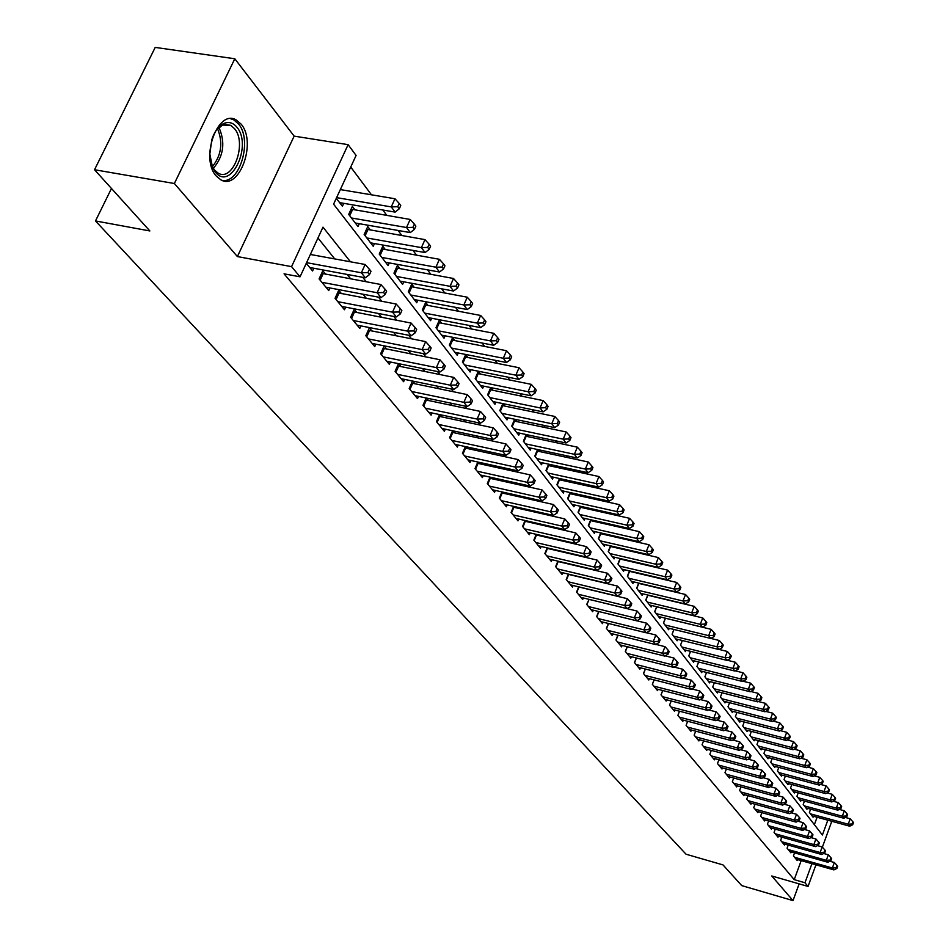 <?xml version="1.0" encoding="UTF-8"?>
<svg xmlns="http://www.w3.org/2000/svg" width="948" height="948" viewBox="0 0 948 948"><rect width="100%" height="100%" fill="white"/><g stroke="black" fill="none" stroke-linecap="round" stroke-linejoin="round"><path stroke-width="1.42" d="M241.112 124.129L236.301 120.017C217.815 108.356 199.755 158.47 216.239 176.02L220.777 179.788C239.311 191.022 257.038 142.164 241.112 124.129M815.944 864.801L808.052 886.439L771.767 875.976L793.014 900.6L741.727 885.61L723.004 864.908L686.044 854.219L95.487 220.943L149.867 230.957L94.527 169.739L155.223 47.4L234.808 58.764L174.373 183.509L237.391 256.564L291.569 266.649L348.117 144.653L356.093 155.448L333.589 204.176L822.402 835.022L827.817 820.186M237.391 256.564L294.153 136.133L234.808 58.764M294.153 136.133L348.117 144.653M648.479 565.66L647.982 565.008M639.094 553.099L638.514 552.317M629.531 540.289L628.832 539.365M619.767 527.218L618.961 526.14M609.801 513.875L608.877 512.643M599.622 500.248L598.579 498.861M589.229 486.336L588.068 484.784M578.612 472.128L577.32 470.398M567.769 457.611L566.335 455.692M556.689 442.775L555.113 440.678M545.361 427.607L543.642 425.308M533.783 412.107L531.911 409.607M521.933 396.252L519.907 393.539M509.823 380.029L507.63 377.091M497.427 363.44L495.057 360.276M484.748 346.458L482.188 343.046M471.76 329.075L469.023 325.413M458.465 311.276L455.526 307.342M444.837 293.039L441.697 288.832M430.89 274.363L427.524 269.86M416.587 255.213L412.996 250.414M401.928 235.578L398.101 230.471M386.891 215.457L382.814 210.006M371.462 194.802L350.736 167.049M793.014 900.6L799.128 883.868M94.527 169.739L174.373 183.509M794.554 852.845L793.429 855.925L797.185 860.5L797.529 859.575M788.238 845.071L787.077 848.199L790.905 852.845L791.248 851.908M781.804 837.167L780.631 840.355L784.506 845.071L784.861 844.123M775.274 829.133L774.066 832.38L778.024 837.179L778.379 836.207M768.638 820.968L767.406 824.262L771.423 829.145L771.79 828.161M761.884 812.661L760.628 816.027L764.704 820.992L765.083 819.984M755.023 804.224L753.743 807.649L757.89 812.685L758.27 811.666M748.043 795.633L746.728 799.117L750.946 804.248L751.349 803.205M740.945 786.899L739.606 790.454L743.896 795.668L744.299 794.602M733.728 778.012L732.354 781.626L736.726 786.935L737.129 785.856M726.381 768.97L724.983 772.656L729.427 778.059L729.841 776.957M718.916 759.763L717.482 763.531L721.997 769.029L722.423 767.892M711.308 750.401L709.839 754.241L714.437 759.834L714.875 758.684M703.57 740.862L702.065 744.773L706.746 750.472L707.196 749.299M695.69 731.157L694.149 735.15L698.913 740.945L699.375 739.748M687.667 721.274L686.091 725.35L690.938 731.252L691.412 730.031M679.503 711.213L677.879 715.361L682.821 721.381L683.307 720.136M671.184 700.951L669.525 705.194L674.561 711.32L675.059 710.052M662.711 690.511L661.017 694.837L666.136 701.07L666.645 699.778M654.073 679.87L652.331 684.278L657.557 690.642L658.078 689.315M645.28 669.015L643.491 673.53L648.823 680L649.356 678.661M636.309 657.959L634.485 662.569L639.912 669.17L640.457 667.795M627.173 646.678L625.301 651.395L630.835 658.125L631.392 656.715M617.859 635.184L615.939 639.995L621.58 646.868L622.149 645.422M608.367 623.464L606.388 628.382L612.135 635.385L612.728 633.904M598.674 611.496L596.636 616.532L602.513 623.665L603.118 622.161M586.919 604.694L589.064 599.397L586.705 604.433L592.69 611.721L593.306 610.18M578.707 586.836L576.562 592.097L582.664 599.527L583.304 597.963M568.421 574.121L566.205 579.512L572.45 587.096L573.102 585.485M557.91 561.133L555.646 566.655L562.01 574.393L562.685 572.746M547.186 547.885L544.851 553.525L551.357 561.429L552.044 559.747M536.236 534.34L533.831 540.123L540.467 548.193L541.19 546.475M525.05 520.499L522.573 526.424L529.363 534.684L530.098 532.906M513.626 506.362L511.079 512.441L518.011 520.867L518.769 519.054M501.954 491.917L499.323 498.138L506.41 506.753L507.192 504.905M490.021 477.14L487.308 483.527L494.548 492.332L495.354 490.424M477.828 462.031L475.019 468.573L482.425 477.579L483.255 475.635M465.35 446.567L462.458 453.298L470.03 462.506L470.883 460.503M452.587 430.759L449.601 437.656L457.351 447.077L458.24 445.027M439.54 414.572L436.447 421.659L444.375 431.304L445.299 429.195M426.173 397.994L422.986 405.282L431.103 415.153L432.051 412.984M412.51 381.025L409.204 388.514L417.511 398.622L418.495 396.394M398.504 363.653L395.091 371.343L403.599 381.7L404.618 379.401M386.666 349.077L384.118 345.949L380.634 353.758L389.355 364.364L390.398 362.006M371.971 331.053L369.365 327.854L365.821 335.734L374.756 346.601L375.835 344.171M356.91 312.579L354.232 309.297L350.63 317.26L359.79 328.399L360.915 325.899M341.47 293.643L338.72 290.278L335.059 298.312L344.456 309.735L345.617 307.176M325.626 274.209L322.818 270.761L319.085 278.89L328.719 290.598L329.928 287.955M355.073 209.994L352.348 206.439L348.686 214.414L358.012 226.525L359.304 223.704M370.407 230.056L367.753 226.584L364.151 234.488L373.239 246.29L374.484 243.553M385.362 249.632L382.767 246.243L379.236 254.064L388.099 265.582L389.296 262.916M399.949 268.722L397.425 265.404L393.941 273.154L402.592 284.388L403.753 281.817M414.193 287.351L411.728 284.116L408.292 291.794L416.741 302.756L417.855 300.243M428.093 305.529L425.676 302.376L422.31 309.984L430.558 320.685L431.636 318.244M441.661 323.292L439.303 320.211L435.985 327.735L444.043 338.199L445.086 335.817M454.91 340.628L452.611 337.63L449.352 345.084L457.22 355.299L458.228 352.988M467.862 357.574L465.622 354.635L462.399 362.029L470.089 372.007L471.073 369.756M480.518 374.14L478.325 371.261L475.161 378.584L482.674 388.336L483.622 386.144M492.889 390.327L490.815 387.614M504.988 406.147L503.08 403.647M516.814 421.623L515.06 419.336M528.38 436.767L526.78 434.67M539.708 451.58L538.251 449.672M550.788 466.084L549.473 464.354M561.643 480.281L560.446 478.716M572.26 494.181L571.194 492.782M582.664 507.784L581.716 506.552M592.856 521.116L592.026 520.049M602.833 534.186L602.122 533.25M612.621 546.984L612.017 546.202M622.208 559.533L621.71 558.882M814.368 824.665L817.093 817.235M336.291 198.322L342.394 206.237L343.733 203.346M490.709 387.59L487.627 394.771L494.975 404.298L495.887 402.165M502.807 403.599L499.809 410.591L507.002 419.917L507.891 417.831M514.634 419.241L511.73 426.067L518.757 435.179L519.623 433.153M526.211 434.551L523.391 441.199L530.264 450.122L531.105 448.143M537.528 449.518L534.802 456.012L541.533 464.745L542.339 462.802M548.619 464.165L545.965 470.504L552.554 479.048L553.336 477.164M559.474 478.503L556.891 484.689L563.349 493.055L564.107 491.206M570.092 492.545L567.591 498.577L573.907 506.777L574.654 504.976M580.508 506.279L578.079 512.181L584.264 520.203L584.987 518.449M590.699 519.741L588.341 525.5L594.396 533.369L595.095 531.65M600.688 532.93L598.401 538.559L604.326 546.261L605.014 544.579M610.488 545.847L608.249 551.345L614.067 558.905L614.731 557.258M620.087 558.502L617.906 563.882L623.606 571.288L624.258 569.677M629.496 570.909L627.375 576.183L632.968 583.435L633.596 581.859M638.727 583.079L636.665 588.234L642.14 595.344L642.756 593.804M647.78 595.012L645.766 600.048L651.146 607.028L651.738 605.523M656.656 606.708L654.701 611.638L659.974 618.487L660.555 617.018M665.366 618.179L663.458 623.014L668.636 629.733L669.205 628.287M673.921 629.448L672.061 634.176L677.133 640.777L677.69 639.355M682.311 640.493L680.498 645.126L685.487 651.608L686.02 650.221M688.781 655.874L690.547 651.335L688.793 655.898L693.675 662.237L694.197 660.875M698.64 661.988L696.91 666.432L701.71 672.677L702.231 671.35M706.58 672.44L704.897 676.801L709.614 682.927L710.123 681.624M714.377 682.702L712.73 686.98L717.375 693L717.861 691.72M722.044 692.787L720.433 696.981L724.995 702.895L725.469 701.639M729.581 702.693L728.005 706.793L732.472 712.612L732.946 711.379M736.975 712.422L735.435 716.451L739.831 722.163L740.293 720.954M744.251 721.973L742.746 725.931L747.06 731.548L747.51 730.363M751.397 731.37L749.927 735.257L754.17 740.767L754.608 739.606M758.424 740.601L756.978 744.417L761.161 749.844L761.588 748.695M765.332 749.69L763.922 753.423L768.034 758.755L768.449 757.642M772.122 758.613L770.748 762.287L774.789 767.525L775.191 766.422M778.806 767.394L777.455 770.997L781.425 776.151L781.827 775.073M785.371 776.021L784.055 779.564L787.966 784.636L788.357 783.569M791.841 784.506L790.549 787.989L794.388 792.978L794.78 791.935M798.204 792.86L796.936 796.284L800.716 801.19L801.096 800.171M804.461 801.084L803.217 804.437L806.949 809.272L807.317 808.265M810.623 809.165L809.402 812.472L813.076 817.223L813.431 816.24M350.464 261.802L322.984 227.141L300.042 276.816L284.056 273.818L794.211 879.649L801.19 860.618M571.229 554.011L570.732 553.395M560.469 540.585L559.853 539.815M549.485 526.875L548.738 525.939M538.251 512.868L537.374 511.766M526.78 498.541L525.749 497.262M515.048 483.907L513.875 482.437M503.056 468.94L501.729 467.281M490.78 453.63L489.298 451.769M478.23 437.964L476.571 435.902M465.385 421.943L463.548 419.656M452.243 405.543L450.229 403.019M438.782 388.739L436.566 385.978M425 371.545L422.583 368.523M410.875 353.924L408.256 350.642M396.406 335.865L393.562 332.31M381.57 317.355L378.489 313.504M366.355 298.371L363.037 294.224M350.76 278.902L347.181 274.446M334.751 258.923L317.971 237.995M306.287 263.307L312.591 270.974L313.835 268.248M401.004 366.663L398.551 363.653M415.011 383.845L412.759 381.084M428.674 400.613L426.624 398.089M442.029 416.99L440.168 414.703M455.087 432.999L453.393 430.925M467.838 448.641L466.321 446.781M480.304 463.928L478.953 462.28M492.498 478.882L491.301 477.425M504.419 493.517L503.376 492.237M516.079 507.82L515.179 506.718M527.503 521.827L526.733 520.89M538.677 535.525L538.049 534.755M549.615 548.939L549.105 548.335M111.473 188.486L95.487 220.943M808.052 886.439L804.971 882.754L811.938 863.664M794.211 879.649L804.971 882.754M300.042 276.816L291.569 266.649M831.799 821.276L822.366 847.168M584.596 557.14L584.11 556.535M573.955 543.714L573.339 542.943M563.076 530.003L562.342 529.067M551.973 515.985L551.096 514.883M540.609 501.658L539.602 500.378M529.008 487.011L527.835 485.542M517.134 472.033L515.819 470.374M504.988 456.723L503.507 454.85M492.557 441.045L490.922 438.971M479.842 425L478.029 422.713M466.831 408.588L464.828 406.064M453.5 391.773L451.307 389.012M439.848 374.555L437.466 371.545M425.865 356.922L423.27 353.64M411.539 338.839L408.718 335.284M396.845 320.306L393.799 316.454M381.771 301.298L378.489 297.151M366.319 281.805L362.776 277.337M306.583 262.655L361.366 272.775L365.347 277.811L309.723 267.49M310.363 254.467L365.134 264.48L361.366 272.775L367.907 272.586L369.495 274.6L371 271.282L369.412 269.256L367.907 272.586M369.412 269.256L365.134 264.48M365.347 277.811L369.495 274.6M339.621 202.635L395.115 212.103L391.263 206.901L394.961 198.748L340.332 189.588M397.733 206.723L399.274 208.809L400.755 205.55L399.215 203.464L397.733 206.723L391.263 206.901L336.611 197.634M399.274 208.809L395.115 212.103M394.961 198.748L399.215 203.464M211.546 140.458C214.284 131.725 218.443 126.037 224.001 123.406C228.895 121.498 233.184 122.766 236.882 127.198C252.761 145.4 230.637 191.923 215.35 172.074L212.553 167.5L209.745 153.612M212.553 167.5L211.961 165.9L214.556 170.13L218.23 173.176C233.089 182.217 247.333 143.006 234.488 128.596L230.66 125.326L222.555 125.1L216.286 130.22M222.081 180.369C239.915 184.031 252.689 139.925 238.469 123.892L233.694 119.815L230.601 118.713M209.769 154.5L211.807 139.605M321.917 282.314L377.15 292.731L381.037 297.636L325.922 287.197M321.645 273.32L380.847 284.507L377.15 292.731L383.608 292.517L385.149 294.484L386.63 291.202L385.078 289.235L383.608 292.517M385.078 289.235L380.847 284.507M381.037 297.636L385.149 294.484M337.808 301.665L392.531 312.165L396.311 316.94L341.73 306.417M337.595 292.766L396.169 304.035L392.531 312.165L398.895 311.951L400.4 313.871L401.857 310.624L400.352 308.704L398.895 311.951M400.352 308.704L396.169 304.035M396.311 316.94L400.4 313.871M353.32 320.519L407.522 331.113L411.207 335.77L357.135 325.164M353.13 311.726L411.1 323.067L407.522 331.113L413.802 330.899L415.271 332.76L416.693 329.549L415.224 327.676L413.802 330.899M415.224 327.676L411.1 323.067M411.207 335.77L415.271 332.76M368.44 338.922L422.144 349.587L425.735 354.125L372.161 343.449M368.298 330.224L425.652 341.612L422.144 349.587L428.33 349.362L429.764 351.187L431.174 347.999L429.74 346.174L428.33 349.362M429.74 346.174L425.652 341.612M425.735 354.125L429.764 351.187M355.31 223.005L410.283 232.592L406.526 227.52L410.164 219.45L351.104 209.153M412.913 227.342L414.406 229.38L415.864 226.145L414.371 224.119L412.913 227.342L406.526 227.52L351.424 217.969M414.406 229.38L410.283 232.592M410.164 219.45L414.371 224.119M370.609 242.866L425.071 252.559L421.41 247.618L424.977 239.619L366.544 229.238M427.702 247.428L429.16 249.419L430.582 246.219L429.136 244.24L427.702 247.428L421.41 247.618L366.817 237.948M429.16 249.419L425.071 252.559M424.977 239.619L429.136 244.24M385.528 262.24L439.481 272.029L435.914 267.206L439.422 259.302L381.606 248.826L379.271 254.111M442.124 267.028L443.546 268.959L444.944 265.796L443.522 263.852L442.124 267.028L435.914 267.206L381.831 257.441M443.546 268.959L439.481 272.029M439.422 259.302L443.522 263.852M400.092 281.129L453.535 291.024L450.051 286.32L453.511 278.487L396.288 267.928M456.189 286.13L457.576 288.014L458.951 284.886L457.564 282.99L456.189 286.13L450.051 286.32L396.477 276.449M457.576 288.014L453.535 291.024M453.511 278.487L457.564 282.99M383.193 356.863L436.4 367.599L439.908 372.031L386.82 361.283M383.087 348.26L439.86 359.719L436.4 367.599L442.515 367.374L443.913 369.151L445.287 365.999L443.889 364.222L442.515 367.374M443.889 364.222L439.86 359.719M439.908 372.031L443.913 369.151M414.288 299.58L467.257 309.546L463.856 304.96L467.257 297.198L410.626 286.58M469.912 304.77L471.263 306.607L472.614 303.502L471.263 301.665L469.912 304.77L463.856 304.96L410.768 295.006M471.263 306.607L467.257 309.546M467.257 297.198L471.263 301.665M397.591 374.377L450.312 385.184L453.736 389.51L401.134 378.69M397.52 365.869L453.713 377.375L450.312 385.184L456.344 384.959L457.706 386.689L459.069 383.573L457.706 381.831L456.344 384.959M457.706 381.831L453.713 377.375M453.736 389.51L457.706 386.689M428.164 317.58L480.636 327.629L477.318 323.149L480.672 315.471L424.609 304.782M483.302 322.948L484.618 324.749L485.957 321.68L484.629 319.879L483.302 322.948L477.318 323.149L424.728 313.124M484.618 324.749L480.636 327.629M480.672 315.471L484.629 319.879M411.645 391.477L463.892 402.343L467.234 406.562L415.106 395.683M411.61 383.063L467.234 394.605L463.892 402.343L469.841 402.106L471.18 403.801L472.507 400.708L471.18 399.013L469.841 402.106M471.18 399.013L467.234 394.605M467.234 406.562L471.18 403.801M441.709 335.165L493.707 345.285L490.471 340.913L493.766 333.305L438.272 322.557M496.373 340.711L497.653 342.465L498.968 339.42L497.688 337.666L496.373 340.711L490.471 340.913L438.355 330.805M497.653 342.465L493.707 345.285M493.766 333.305L497.688 337.666M425.368 408.173L477.14 419.087L480.411 423.211L428.745 412.285M425.368 399.855L480.435 411.432L477.14 419.087L483.03 418.862L484.321 420.509L485.637 417.452L484.345 415.793L483.03 418.862M484.345 415.793L480.435 411.432M480.411 423.211L484.321 420.509M454.933 352.336L506.469 362.527L503.305 358.261L506.552 350.724L451.615 339.917M509.135 358.048L510.391 359.754L511.683 356.744L510.427 355.026L509.135 358.048L503.305 358.261L451.651 348.082M510.391 359.754L506.469 362.527M506.552 350.724L510.427 355.026M438.77 424.479L490.092 435.452L493.28 439.481L442.076 428.496M438.806 416.255L493.327 427.868L490.092 435.452L495.899 435.215L497.167 436.827L498.458 433.793L497.19 432.181L495.899 435.215M497.19 432.181L493.327 427.868M493.28 439.481L497.167 436.827M467.862 369.116L518.935 379.366L515.842 375.195L519.042 367.729L464.65 356.875M521.601 374.981L522.822 376.652L524.102 373.666L522.869 371.995L521.601 374.981L515.842 375.195L464.662 364.956M522.822 376.652L518.935 379.366M519.042 367.729L522.869 371.995M451.876 440.417L502.736 451.426L505.853 455.36L455.099 444.351M451.935 432.276L505.924 443.913L502.736 451.426L508.472 451.189L509.704 452.765L510.984 449.767L509.74 448.179L508.472 451.189M509.74 448.179L505.924 443.913M505.853 455.36L509.704 452.765M480.494 385.504L531.117 395.814L528.095 391.737L531.236 384.343L477.377 373.453M533.771 391.524L534.98 393.159L536.236 390.197L535.028 388.561L533.771 391.524L528.095 391.737L477.365 381.44M534.98 393.159L531.117 395.814M531.236 384.343L535.028 388.561M464.674 455.988L515.084 467.044L518.129 470.883L467.826 459.827M464.769 447.93L518.236 459.602L515.084 467.044L520.748 466.795L521.969 468.336L523.213 465.361L522.004 463.821L520.748 466.795M522.004 463.821L518.236 459.602M518.129 470.883L521.969 468.336M492.841 401.537L543.014 411.894L540.064 407.913L543.157 400.589L489.832 389.652M545.681 407.687L546.854 409.287L548.086 406.36L546.913 404.76L545.681 407.687L540.064 407.913L489.772 397.567M546.854 409.287L543.014 411.894M543.157 400.589L546.913 404.76M477.188 471.215L527.159 482.295L530.133 486.063L480.281 474.972M477.306 463.24L530.264 474.924L527.159 482.295L532.752 482.046L533.937 483.563L535.182 480.612L533.997 479.107L532.752 482.046M533.997 479.107L530.264 474.924M530.133 486.063L533.937 483.563M504.917 417.203L554.651 427.619L551.772 423.72L554.817 416.456L501.99 405.495M557.306 423.495L558.455 425.06L559.676 422.156L558.526 420.592L557.306 423.495L551.772 423.72L501.919 413.328M558.455 425.06L554.651 427.619M554.817 416.456L558.526 420.592M489.429 486.099L538.962 497.214L541.877 500.888L492.45 489.772M489.571 478.207L542.019 489.915L538.962 497.214L544.496 496.965L545.657 498.435L546.866 495.52L545.716 494.038L544.496 496.965M545.716 494.038L542.019 489.915M541.877 500.888L545.657 498.435M516.719 432.537L566.027 442.989L563.207 439.173L566.217 431.98L513.899 420.983M568.682 438.948L569.807 440.476L571.004 437.597L569.89 436.068L568.682 438.948L563.207 439.173L513.792 428.733M569.807 440.476L566.027 442.989M566.217 431.98L569.89 436.068M501.397 500.663L550.504 511.801L553.348 515.392L504.348 504.253M501.563 492.841L553.514 504.561L550.504 511.801L555.966 511.553L557.104 512.986L558.301 510.095L557.175 508.649L555.966 511.553M557.175 508.649L553.514 504.561M553.348 515.392L557.104 512.986M528.273 447.527L577.154 458.014L574.393 454.293L577.356 447.16L525.536 436.139M579.809 454.056L580.911 455.55L582.096 452.706L580.994 451.212L579.809 454.056L574.393 454.293L525.405 443.818M580.911 455.55L577.154 458.014M577.356 447.16L580.994 451.212M513.105 514.906L561.797 526.069L564.581 529.577L515.996 518.426M513.295 507.156L564.759 518.9L561.797 526.069L567.2 525.808L568.302 527.218L569.487 524.351L568.373 522.941L567.2 525.808M568.373 522.941L564.759 518.9M564.581 529.577L568.302 527.218M539.578 462.209L588.044 472.72L585.343 469.082L588.258 462.008L536.924 450.964M590.699 468.845L591.765 470.303L592.938 467.483L591.86 466.025L590.699 468.845L585.343 469.082L536.769 458.571M591.765 470.303L588.044 472.72M588.258 462.008L591.86 466.025M524.564 528.842L572.841 540.016L575.566 543.465L527.384 532.278M524.777 521.175L575.756 532.918L572.841 540.016L578.173 539.768L579.264 541.142L580.425 538.31L579.346 536.924L578.173 539.768M579.346 536.924L575.756 532.918M575.566 543.465L579.264 541.142M550.646 476.571L598.698 487.118L596.055 483.551L598.935 476.548L548.074 465.468M601.34 483.314L602.395 484.748L603.544 481.94L602.49 480.506L601.34 483.314L596.055 483.551L547.897 473.005M602.395 484.748L598.698 487.118M598.935 476.548L602.49 480.506M535.774 542.493L583.648 553.679L586.314 557.045L538.547 545.858M536.011 534.897L586.528 546.641L583.648 553.679L588.921 553.419L589.988 554.77L591.137 551.961L590.071 550.61L588.921 553.419M590.071 550.61L586.528 546.641M586.314 557.045L589.988 554.77M561.477 490.626L609.126 501.196L606.53 497.712L609.374 490.768L558.976 479.676M611.768 497.475L612.799 498.873L613.925 496.1L612.906 494.69L611.768 497.475L606.53 497.712L558.787 487.142M612.799 498.873L609.126 501.196M609.374 490.768L612.906 494.69M546.759 555.848L594.23 567.046L596.837 570.341L549.461 559.142M547.008 548.323L597.062 560.067L594.23 567.046L599.444 566.786L600.487 568.113L601.613 565.316L600.57 564.001L599.444 566.786M600.57 564.001L597.062 560.067M596.837 570.341L600.487 568.113M572.071 504.395L619.328 514.989L616.793 511.565L619.601 504.692L569.665 493.588M621.971 511.328L622.978 512.702L624.092 509.953L623.085 508.578L621.971 511.328L616.793 511.565L569.452 500.982M622.978 512.702L619.328 514.989M619.601 504.692L623.085 508.578M557.507 568.919L604.575 580.129L607.135 583.364L560.161 572.154M557.779 561.465L607.384 573.22L604.575 580.129L609.742 579.868L610.761 581.16L611.875 578.399L610.856 577.107L609.742 579.868M610.856 577.107L607.384 573.22M607.135 583.364L610.761 581.16M582.463 517.881L629.33 528.486L626.841 525.145L629.602 518.319L580.129 507.204M631.961 524.896L632.944 526.247L634.046 523.521L633.063 522.17L631.961 524.896L626.841 525.145L579.892 514.527M632.944 526.247L629.33 528.486M629.602 518.319L633.063 522.17M568.03 581.728L614.719 592.95L617.219 596.114L570.637 584.892M568.326 574.346L617.48 586.089L614.719 592.95L619.826 592.69L620.822 593.958L621.924 591.208L620.928 589.94L619.826 592.69M620.928 589.94L617.48 586.089M617.219 596.114L620.822 593.958M592.642 531.081L639.118 541.711L636.689 538.428L639.414 531.674L590.367 520.547M641.749 538.191L642.708 539.507L643.799 536.805L642.827 535.49L641.749 538.191L636.689 538.428L590.118 527.811M642.708 539.507L639.118 541.711M639.414 531.674L642.827 535.49M578.351 594.278L624.649 605.499L627.102 608.592L580.899 597.37M578.659 586.966L627.375 598.698L624.649 605.499L629.697 605.239L630.681 606.471L631.759 603.758L630.787 602.513L629.697 605.239M630.787 602.513L627.375 598.698M627.102 608.592L630.681 606.471M602.608 544.022L648.705 554.675L646.323 551.452L649.013 544.756L600.404 533.617M651.323 551.215L652.271 552.494L653.35 549.816L652.402 548.525L651.323 551.215L646.323 551.452L600.131 540.81M652.271 552.494L648.705 554.675M649.013 544.756L652.402 548.525M588.459 606.566L634.378 617.788L636.783 620.822L590.948 609.611M589.064 599.397L637.068 611.057L634.378 617.788L639.379 617.527L640.327 618.748L641.405 616.046L640.445 614.837L639.379 617.527M640.445 614.837L637.068 611.057M636.783 620.822L640.327 618.748M612.372 556.713L658.102 567.366L655.767 564.214L658.422 557.566L610.251 546.427M660.72 563.965L661.645 565.233L662.711 562.579L661.775 561.311L660.72 563.965L655.767 564.214L609.955 553.561M661.645 565.233L658.102 567.366M658.422 557.566L661.775 561.311M598.354 618.617L643.917 629.839L646.263 632.814L600.807 621.592M636.855 620.786L646.572 623.156L643.917 629.839L648.859 629.579L649.795 630.764L650.849 628.097L649.913 626.901L648.859 629.579M649.913 626.901L646.572 623.156M646.263 632.814L649.795 630.764M621.959 569.144L667.309 579.797L665.022 576.716L667.641 570.127L619.885 558.988M669.916 576.467L670.829 577.711L671.871 575.069L670.971 573.836L669.916 576.467L665.022 576.716L619.577 566.051M670.829 577.711L667.309 579.797M667.641 570.127L670.971 573.836M608.071 630.432L653.255 641.642L655.566 644.557L610.465 633.347M646.465 632.695L655.874 635.03L653.255 641.642L658.149 641.381L659.061 642.554L660.104 639.9L659.192 638.727L658.149 641.381M659.192 638.727L655.874 635.03M655.566 644.557L659.061 642.554M631.344 581.325L676.339 591.99L674.099 588.969L676.682 582.439L629.342 571.3M678.946 588.72L679.835 589.929L680.865 587.322L679.977 586.113L678.946 588.72L674.099 588.969L629.01 578.304M679.835 589.929L676.339 591.99M676.682 582.439L679.977 586.113M617.586 642.009L662.415 653.219L664.678 656.075L619.933 644.865M655.874 644.379L664.998 646.655L662.415 653.219L667.25 652.959L668.15 654.096L669.181 651.477L668.281 650.328L667.25 652.959M668.281 650.328L664.998 646.655M664.678 656.075L668.15 654.096M640.552 593.282L685.179 603.947L682.987 600.985L685.534 594.503L638.608 583.364M687.786 600.736L688.663 601.921L689.682 599.337L688.805 598.141L687.786 600.736L682.987 600.985L638.265 590.32M688.663 601.921L685.179 603.947M685.534 594.503L688.805 598.141M626.924 653.362L671.397 664.572L673.613 667.368L629.223 656.17M665.105 655.838L673.945 658.054L671.397 664.572L676.185 664.299L677.062 665.425L678.081 662.818L677.204 661.692L676.185 664.299M677.204 661.692L673.945 658.054M673.613 667.368L677.062 665.425M649.581 605.002L693.865 615.679L691.708 612.764L694.232 606.341L647.697 595.214M696.46 612.515L697.313 613.676L698.32 611.116L697.467 609.943L696.46 612.515L691.708 612.764L647.342 602.099M697.313 613.676L693.865 615.679M694.232 606.341L697.467 609.943M636.072 664.501L680.202 675.699L682.382 678.448L638.336 667.25M674.147 667.072L682.726 669.241L680.202 675.699L684.942 675.426L685.807 676.528L686.814 673.945L685.949 672.843L684.942 675.426M685.949 672.843L682.726 669.241M682.382 678.448L685.807 676.528M658.445 616.496L702.373 627.173L700.264 624.317L702.752 617.942L656.609 606.827M704.957 624.068L705.798 625.206L706.793 622.658L705.952 621.521L704.957 624.068L700.264 624.317L656.241 613.652M705.798 625.206L702.373 627.173M702.752 617.942L705.952 621.521M645.055 675.426L688.841 686.613L690.974 689.303L647.271 678.128M683.01 678.093L691.329 680.202L688.841 686.613L693.521 686.34L694.374 687.419L695.37 684.859L694.517 683.781L693.521 686.34M694.517 683.781L691.329 680.202M690.974 689.303L694.374 687.419M667.131 627.789L710.727 638.454L708.654 635.658L711.107 629.33L665.354 618.215M713.299 635.397L714.128 636.523L715.112 633.999L714.282 632.873L713.299 635.397L708.654 635.658L664.975 624.981M714.128 636.523L710.727 638.454M711.107 629.33L714.282 632.873M653.871 686.151L697.313 697.313L699.399 699.956L656.04 688.793M691.708 688.9L699.766 690.962L697.313 697.313L701.947 697.041L702.788 698.107L703.772 695.571L702.93 694.505L701.947 697.041M702.93 694.505L699.766 690.962M699.399 699.956L702.788 698.107M675.663 638.857L718.916 649.522L716.878 646.773L719.307 640.504L710.787 638.419M721.487 646.524L722.293 647.614L723.265 645.114L722.459 644.012L721.487 646.524L716.878 646.773L673.542 636.108M722.293 647.614L718.916 649.522M719.307 640.504L722.459 644.012M662.51 696.662L705.62 707.824L707.682 710.419L664.655 699.269M700.228 699.505L708.049 701.52L705.62 707.824L710.218 707.552L711.036 708.594L712.007 706.07L711.19 705.028L710.218 707.552M711.19 705.028L708.049 701.52M707.682 710.419L711.036 708.594M684.029 649.724L726.95 660.377L724.959 657.687L727.365 651.466L719.094 649.427M729.522 657.426L730.315 658.505L731.275 656.016L730.481 654.938L729.522 657.426L724.959 657.687L681.956 647.022M730.315 658.505L726.95 660.377M727.365 651.466L730.481 654.938M670.994 706.983L713.785 718.134L715.799 720.681L673.092 709.542M708.606 709.91L716.178 711.877L713.785 718.134L718.335 717.861L719.129 718.88L720.089 716.38L719.295 715.361L718.335 717.861M719.295 715.361L716.178 711.877M715.799 720.681L719.129 718.88M692.253 660.389L734.842 671.042L732.887 668.387L735.257 662.225L727.235 660.223M737.402 668.139L738.184 669.193L739.132 666.728L738.35 665.674L737.402 668.139L732.887 668.387L690.215 657.746M738.184 669.193L734.842 671.042M735.257 662.225L738.35 665.674M679.337 717.126L721.784 728.254L723.762 730.754L681.387 719.627M716.807 720.136L724.165 722.044L721.784 728.254L726.298 727.981L727.08 728.976L728.028 726.5L727.246 725.493L726.298 727.981M727.246 725.493L724.165 722.044M723.762 730.754L727.08 728.976M700.323 670.864L742.592 681.505L740.672 678.91L743.019 672.784L735.221 670.829M745.14 678.65L745.91 679.692L746.846 677.239L746.076 676.197L745.14 678.65L740.672 678.91L698.32 668.257M745.91 679.692L742.592 681.505M743.019 672.784L746.076 676.197M687.513 727.08L729.652 738.184L731.595 740.637L689.528 729.533M724.865 730.161L731.998 732.034L729.652 738.184L734.108 737.911L734.89 738.895L735.826 736.43L735.044 735.447L734.108 737.911M735.044 735.447L731.998 732.034M731.595 740.637L734.89 738.895M708.239 681.15L750.2 691.779L748.316 689.232L750.626 683.153L743.066 681.245M752.736 688.971L753.494 689.99L754.418 687.561L753.66 686.542L752.736 688.971L748.316 689.232L706.272 678.59M753.494 689.99L750.2 691.779M750.626 683.153L753.66 686.542M695.548 736.845L737.366 747.936L739.274 750.342L697.527 739.262M732.78 740.009L739.689 741.834L737.366 747.936L741.786 747.664L742.545 748.624L743.469 746.195L742.711 745.223L741.786 747.664M742.711 745.223L739.689 741.834M739.274 750.342L742.545 748.624M716.024 691.246L757.665 701.864L755.817 699.363L758.104 693.332L750.757 691.471M760.201 699.103L760.936 700.11L761.848 697.692L761.114 696.697L760.201 699.103L755.817 699.363L714.093 688.746M760.936 700.11L757.665 701.864M758.104 693.332L761.114 696.697M703.44 746.443L744.95 757.511L746.823 759.881L705.383 748.813M740.542 749.678L747.237 751.456L744.95 757.511L749.323 757.239L750.069 758.187L750.982 755.769L750.235 754.821L749.323 757.239M750.235 754.821L747.237 751.456M746.823 759.881L750.069 758.187M723.668 701.176L765 711.782L763.176 709.317L765.451 703.333L758.317 701.52M767.525 709.057L768.247 710.04L769.16 707.658L768.437 706.663L767.525 709.057L763.176 709.317L721.772 698.712M768.247 710.04L765 711.782M765.451 703.333L768.437 706.663M711.19 755.876L752.392 766.92L754.229 769.243L713.097 758.21M748.162 759.182L754.655 760.912L752.392 766.92L756.729 766.648L757.464 767.584L758.364 765.178L757.63 764.242L756.729 766.648M757.63 764.242L754.655 760.912M754.229 769.243L757.464 767.584M731.181 710.917L772.205 721.511L770.416 719.094L772.656 713.157L765.747 711.379M774.729 718.833L775.44 719.805L776.329 717.435L775.618 716.463L774.729 718.833L770.416 719.094L729.308 708.5M775.44 719.805L772.205 721.511M772.656 713.157L775.618 716.463M718.797 765.131L759.704 776.163L761.505 778.45L720.681 767.43M755.651 768.508L761.943 770.203L759.704 776.163L763.993 775.891L764.716 776.803L765.617 774.421L764.894 773.509L763.993 775.891M764.894 773.509L761.943 770.203M761.505 778.45L764.716 776.803M738.551 720.504L779.292 731.074L777.526 728.704L779.742 722.803L773.035 721.072M781.792 728.443L782.491 729.391L783.38 727.033L782.681 726.085L781.792 728.443L777.526 728.704L736.726 718.122M782.491 729.391L779.292 731.074M779.742 722.803L782.681 726.085M726.287 774.243L766.885 785.24L768.662 787.492L728.135 776.495M763.01 777.68L769.101 779.327L766.885 785.24L771.139 784.968L771.85 785.868L772.739 783.498L772.028 782.598L771.139 784.968M772.028 782.598L769.101 779.327M768.662 787.492L771.85 785.868M745.803 729.913L786.248 740.471L784.517 738.136L786.71 732.294L780.192 730.6M788.748 737.876L789.435 738.812L790.3 736.478L789.613 735.541L788.748 737.876L784.517 738.136L744.002 727.578M789.435 738.812L786.248 740.471M786.71 732.294L789.613 735.541M733.634 783.19L773.947 794.163L775.689 796.367L735.458 785.394M770.238 786.686L776.139 788.286L773.947 794.163L778.166 793.891L778.865 794.768L779.73 792.421L779.043 791.544L778.166 793.891M779.043 791.544L776.139 788.286M775.689 796.367L778.865 794.768M752.937 739.167L793.085 749.714L791.379 747.415L793.547 741.609L787.231 739.961M795.573 747.154L796.249 748.079L797.114 745.756L796.439 744.832L795.573 747.154L791.379 747.415L751.172 736.869M796.249 748.079L793.085 749.714M793.547 741.609L796.439 744.832M740.862 791.983L780.879 802.932L782.598 805.101L742.651 794.151M777.336 795.538L783.048 797.102L780.879 802.932L785.062 802.66L785.75 803.525L786.615 801.19L785.928 800.325L785.062 802.66M785.928 800.325L783.048 797.102M782.598 805.101L785.75 803.525M759.94 748.268L799.804 758.791L798.133 756.528L800.278 750.769L794.14 749.157M802.281 756.279L802.944 757.179L803.797 754.869L803.134 753.968L802.281 756.279L798.133 756.528L758.21 746.005M802.944 757.179L799.804 758.791M800.278 750.769L803.134 753.968M747.972 800.622L787.705 811.547L789.388 813.68L749.726 802.755M784.304 804.248L789.85 805.764L787.705 811.547L791.853 811.275L792.516 812.128L793.369 809.817L792.706 808.964L791.853 811.275M792.706 808.964L789.85 805.764M789.388 813.68L792.516 812.128M766.837 757.203L806.404 767.714L804.769 765.498L806.89 759.775L800.942 758.21M808.881 765.237L809.533 766.126L810.386 763.839L809.722 762.95L808.881 765.237L804.769 765.498L765.119 754.987M809.533 766.126L806.404 767.714M806.89 759.775L809.722 762.95M754.952 809.118L794.412 820.02L796.071 822.117L756.682 811.227M791.165 812.803L796.533 814.285L794.412 820.02L798.512 819.747L799.176 820.589L800.017 818.29L799.365 817.449L798.512 819.747M799.365 817.449L796.533 814.285M796.071 822.117L799.176 820.589M773.615 766.008L812.91 776.483L811.287 774.303L813.384 768.627L807.613 767.098M815.363 774.042L816.015 774.919L816.844 772.656L816.204 771.779L815.363 774.042L811.287 774.303L771.933 763.815M816.015 774.919L812.91 776.483M813.384 768.627L816.204 771.779M761.825 817.472L801.001 828.351L802.636 830.412L763.519 819.546M797.896 821.217L803.098 822.651L801.001 828.351L805.065 828.078L805.717 828.908L806.558 826.62L805.907 825.803L805.065 828.078M805.907 825.803L803.098 822.651M802.636 830.412L805.717 828.908M780.275 774.658L819.297 785.11L817.709 782.977L819.783 777.336L814.178 775.843M821.75 782.716L822.378 783.569L823.208 781.318L822.58 780.453L821.75 782.716L817.709 782.977L778.616 772.501M822.378 783.569L819.297 785.11M819.783 777.336L822.58 780.453M768.579 825.696L807.483 836.539L809.082 838.565L770.25 827.734M804.532 829.488L809.556 830.886L807.483 836.539L811.512 836.266L812.152 837.084L812.981 834.821L812.341 834.003L811.512 836.266M812.341 834.003L809.556 830.886M809.082 838.565L812.152 837.084M786.828 783.167L825.578 793.606L824.013 791.497L826.064 785.892L820.636 784.446M828.019 791.236L828.647 792.078L829.464 789.838L828.836 788.997L828.019 791.236L824.013 791.497L785.205 781.045M828.647 792.078L825.578 793.606M826.064 785.892L828.836 788.997M775.227 833.778L813.858 844.597L815.434 846.6L776.874 835.78M811.038 837.629L815.92 838.98L813.858 844.597L817.863 844.324L818.491 845.13L819.309 842.879L818.681 842.085L817.863 844.324M818.681 842.085L815.92 838.98M815.434 846.6L818.491 845.13M793.275 791.533L831.751 801.949L830.223 799.875L832.249 794.317L826.988 792.907M834.193 799.614L834.797 800.444L835.615 798.228L834.998 797.398L834.193 799.614L830.223 799.875L791.675 789.447M834.797 800.444L831.751 801.949M832.249 794.317L834.998 797.398M781.768 841.741L820.127 852.525L821.679 854.492L783.38 843.708M817.449 845.628L822.165 846.943L820.127 852.525L824.096 852.252L824.713 853.034L825.53 850.806L824.902 850.024L824.096 852.252M824.902 850.024L822.165 846.943M821.679 854.492L824.713 853.034M799.614 799.768L837.831 810.161L836.326 808.123L838.328 802.601L833.221 801.226M840.26 807.862L840.864 808.68L841.658 806.475L841.066 805.658L840.26 807.862L836.326 808.123L798.038 797.718M840.864 808.68L837.831 810.161M838.328 802.601L841.066 805.658M788.203 849.562L826.3 860.322L827.829 862.253L789.791 851.494M823.753 853.496L828.315 854.788L826.3 860.322L830.235 860.049L830.839 860.82L831.645 858.604L831.04 857.833L830.235 860.049M831.04 857.833L828.315 854.788M827.829 862.253L830.839 860.82M805.859 807.874L843.815 818.243L842.322 816.228L844.312 810.753L839.371 809.414M846.232 815.979L846.825 816.773L847.619 814.593L847.026 813.787L846.232 815.979L842.322 816.228L804.307 805.859M846.825 816.773L843.815 818.243M844.312 810.753L847.026 813.787M794.531 857.265L832.368 867.989L833.873 869.897L796.095 859.172M829.938 861.246L834.359 862.49L832.368 867.989L836.266 867.716L836.871 868.486L837.665 866.282L837.06 865.524L836.266 867.716M837.06 865.524L834.359 862.49M833.873 869.897L836.871 868.486M812.009 815.849L849.692 826.194L848.235 824.215L850.202 818.776L845.403 817.46M852.11 823.954L852.69 824.748L853.473 822.568L852.892 821.786L852.11 823.954L848.235 824.215L810.481 813.858M852.69 824.748L849.692 826.194M850.202 818.776L852.892 821.786M218.929 127.423C225.529 142.484 223.645 156.147 213.288 168.388M212.34 166.706C221.417 155.271 223.159 142.615 217.566 128.727M319.239 279.056L321.834 273.391M320.163 280.193L323.126 273.747M335.154 298.419L337.713 292.814M336.078 299.544L338.981 293.169M350.677 317.307L353.189 311.75M351.589 318.421L354.445 312.105M366.722 336.824L369.53 330.568M352.573 209.567L349.729 215.765M351.293 209.224L348.828 214.592M367.931 229.629L365.134 235.768M366.663 229.286L364.233 234.606M382.909 249.194L380.16 255.261M397.52 268.272L394.818 274.292M381.487 354.789L384.248 348.591M411.776 286.9L409.121 292.861M395.885 372.315L398.61 366.177M425.699 305.078L423.081 310.98M409.951 389.427L412.629 383.348M439.291 322.83L436.72 328.683M423.697 406.135L426.327 400.115M452.563 340.178L450.027 345.961M437.111 422.453L439.706 416.492M465.539 357.112L463.039 362.859M450.217 438.403L452.765 432.501M478.207 373.666L475.754 379.354M463.027 453.985L465.539 448.143M490.602 389.853L488.184 395.494M475.552 469.224L478.029 463.43M502.713 405.673L500.331 411.266M487.805 484.12L490.246 478.385M514.563 421.149L512.216 426.683M499.786 498.695L502.179 493.007M526.152 436.293L523.841 441.78M511.493 512.951L513.863 507.31M537.504 451.106L535.217 456.545M522.964 526.898L525.299 521.317M548.596 465.61L546.344 470.99M534.186 540.561L536.497 535.016M559.462 479.795L557.246 485.139M545.183 553.928L547.446 548.442M570.104 493.695L567.911 498.992M555.943 567.011L558.182 561.572M580.52 507.31L578.363 512.56M566.477 579.832L568.682 574.441M590.734 520.642L588.601 525.844M576.799 592.393L578.979 587.049M600.736 533.7L598.626 538.867M610.536 546.51L608.462 551.618M596.825 616.757L598.935 611.555M620.146 559.047L618.096 564.131M606.542 628.583L608.58 623.511M629.567 571.36L627.54 576.384M616.082 640.173L618.049 635.231M638.798 583.423L636.795 588.412M625.419 651.537L627.339 646.726M647.851 595.249L645.884 600.202M634.579 662.688L636.44 657.995M656.739 606.85L654.795 611.768M643.574 673.625L645.387 669.039M665.46 618.238L663.529 623.109M652.39 684.349L654.156 679.882M673.992 629.46L672.108 634.248M661.052 694.884L662.759 690.523M682.359 640.504L680.534 645.173M669.549 705.217L671.208 700.963M222.555 125.1L224.001 123.406M222.673 124.07L223.349 124.176M224.842 124.413L230.66 125.326"/></g></svg>
